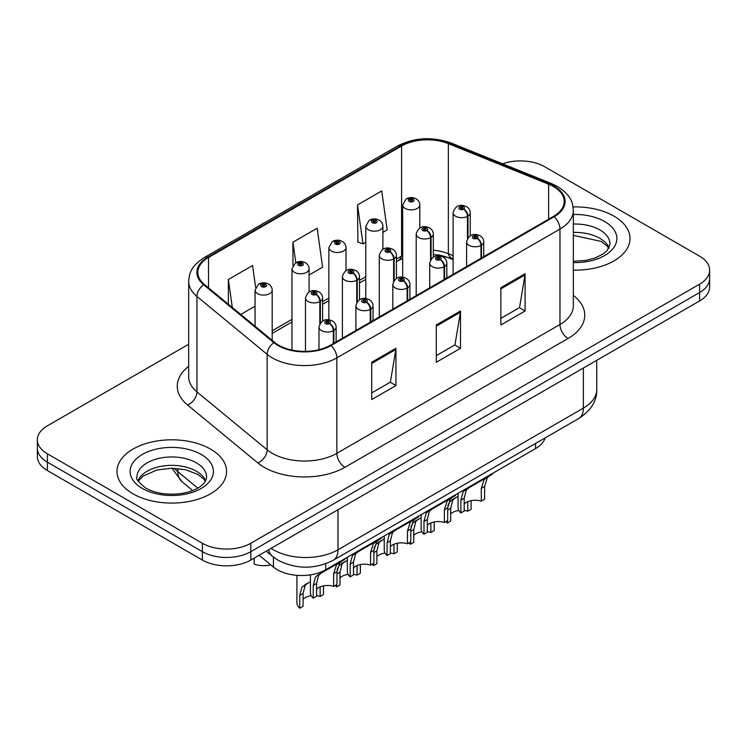 <?xml version="1.0" encoding="UTF-8"?>
<svg xmlns="http://www.w3.org/2000/svg" width="747" height="747" viewBox="0 0 747 747"><rect width="100%" height="100%" fill="white"/><g stroke="black" fill="none" stroke-linecap="round" stroke-linejoin="round"><path stroke-width="1.12" d="M453.102 259.639L449.535 258.191A45.66 26.36 0 0 0 437.621 254.746M545.123 437.929A34.25 19.777 180 0 1 535.58 448.573L325.729 569.737A34.25 19.777 180 0 1 273.458 567.094L259.097 555.254M613.969 216.154A54.792 31.635 0 0 0 573.07 206.91A54.792 31.635 0 0 1 613.969 216.154A54.792 31.635 0 0 1 630.02 238.517A54.792 31.635 0 0 0 613.969 216.154M210.523 449.078A54.792 31.635 0 0 0 150.801 442.224A54.792 31.635 0 0 0 116.98 471.45A54.792 31.635 0 0 0 133.031 493.823A54.792 31.635 0 0 0 192.745 500.677A54.792 31.635 0 0 0 226.574 471.45A54.792 31.635 0 0 0 210.523 449.078A54.792 31.635 0 0 0 150.801 442.224A54.792 31.635 0 0 0 116.98 471.45A54.792 31.635 0 0 0 133.031 493.823A54.792 31.635 0 0 0 192.745 500.677A54.792 31.635 0 0 0 226.574 471.45A54.792 31.635 0 0 0 210.523 449.078M553.508 186.554A36.528 21.093 180 0 1 564.209 201.466A36.528 21.093 180 0 1 553.508 216.378L330.398 345.198A36.528 21.093 180 0 1 274.635 342.378L204.426 284.486A36.528 21.093 180 0 1 197.824 272.394A36.528 21.093 180 0 1 208.516 257.482L401.578 146.02A36.528 21.093 180 0 1 448.359 143.657L548.634 184.192A36.528 21.093 180 0 1 553.508 186.554M554.153 186.18A37.443 21.616 0 0 0 549.157 183.762L448.882 143.219A37.443 21.616 0 0 0 400.934 145.646L207.871 257.108A37.443 21.616 0 0 0 203.679 284.794L273.888 342.686A37.443 21.616 0 0 0 331.042 345.572L554.153 216.751A37.443 21.616 0 0 0 554.153 186.18M188.683 344.246L47.378 425.827A34.25 19.777 0 0 0 37.35 439.806L37.35 456.585A34.25 19.777 0 0 0 47.378 470.563L202.372 560.045L202.372 551.659A34.25 19.777 0 0 0 250.805 551.659L699.622 292.535A34.25 19.777 0 0 0 709.65 278.556A34.25 19.777 0 0 1 699.622 292.535L250.805 551.659A34.25 19.777 0 0 1 202.372 551.659L47.378 462.178L202.372 551.659L202.372 543.265A34.25 19.777 0 0 0 250.805 543.265L699.622 284.149A34.25 19.777 0 0 0 709.65 270.162A34.25 19.777 0 0 0 699.622 256.184L544.628 166.702A34.25 19.777 0 0 0 502.563 163.808M37.35 448.191A34.25 19.777 0 0 0 47.378 462.178A34.25 19.777 0 0 1 37.35 448.191M371.726 362.258L371.726 399.542L395.938 385.555L395.938 348.27L371.726 362.258M371.726 392.922L390.373 382.156L395.845 349.512A9.132 5.276 -120 0 0 395.938 348.27M390.214 382.249L395.938 385.555M500.882 287.688L500.882 324.973L525.094 310.995L525.094 273.71L500.882 287.688M500.882 318.353L519.529 307.587L525.001 274.943A9.132 5.276 -120 0 0 525.094 273.71M519.37 307.68L525.094 310.995M436.304 324.973L436.304 362.258L460.516 348.279L460.516 310.995L436.304 324.973M436.304 355.637L454.951 344.871L460.423 312.227A9.132 5.276 -120 0 0 460.516 310.995M454.792 344.965L460.516 348.279M453.102 255.642L448.359 253.719A36.528 21.093 0 0 0 433.325 250.189M402.68 255.474A36.528 21.093 0 0 0 401.578 256.081L396.414 259.06M365.778 276.754L359.512 280.368M328.867 298.062L322.601 301.676M291.965 319.371L272.179 330.79M573.341 270.134A54.792 31.635 0 0 0 630.02 238.517A54.792 31.635 0 0 1 573.341 270.134M37.35 439.806A34.25 19.777 0 0 0 47.378 453.784L202.372 543.265M382.903 232.373L387.198 229.889L381.736 190.933L357.514 204.921L357.906 241.981M255.651 287.408L252.579 265.502L228.358 279.49L228.358 304.225M309.09 274.989L322.62 267.174L317.158 228.218L292.936 242.205L292.936 265.381M292.936 242.205L295.812 262.664M357.514 204.921L362.986 243.877L365.778 242.261M362.986 243.877L357.514 241.832M240.758 314.44L255.063 306.186M228.358 279.49L232.289 307.456M202.372 560.045A34.25 19.777 0 0 0 250.805 560.045L699.622 300.929A34.25 19.777 0 0 0 709.65 286.941L709.65 270.162M458.051 493.337L458.051 507.493A17.125 9.888 180 0 0 460.88 512.937L460.88 500.154L463.065 491.862L465.586 489.724L486.745 477.501L486.745 476.773M487.8 476.156L487.8 476.894L489.36 475.988L487.287 477.884L484.607 486.456L484.607 499.248L481.283 501.162L481.283 488.379L484.056 479.742L487.735 476.931M492.301 473.561L492.301 474.298L487.8 476.894M468.892 487.81L465.586 489.724L468.892 487.81L466.296 489.995L464.204 498.24L464.204 511.023L460.88 512.937M481.283 501.162A12.559 7.246 0 0 0 464.204 503.973M481.488 257.958L481.488 245.184A5.705 3.436 -122.2 0 0 477.286 238.302A2.857 1.643 0 0 0 477.193 236.024A2.857 1.643 0 0 0 473.159 236.024A2.857 1.643 0 0 0 473.159 238.349A2.857 1.643 0 0 0 477.109 238.405L475.951 237.667A1.139 0.663 180 0 1 474.373 237.649A1.139 0.663 180 0 1 474.037 237.182A1.139 0.663 180 0 1 474.737 236.575A1.139 0.663 180 0 1 475.988 236.724A1.139 0.663 180 0 1 476.315 237.182A1.139 0.663 180 0 1 476.016 237.63L477.286 238.302M477.109 238.405A5.705 3.147 62.1 0 1 480.965 245.492A8.562 4.94 180 0 1 469.125 245.343A8.562 4.94 180 0 1 466.614 241.851C468.808 234.819 473.281 232.784 480.05 235.735C482.469 237.266 483.701 239.301 483.739 241.851A8.562 4.94 180 0 1 481.488 245.184M480.965 258.266L480.965 245.492M447.836 505.7L449.554 501.9L458.051 496.307M471.096 500.639L471.096 509.286L467.771 511.2L467.771 501.639M447.369 520.743L447.369 522.984A17.125 9.888 180 0 1 446.006 521.537M455.381 497.847L452.075 499.762L455.381 497.847L452.785 500.032L450.693 508.277L450.693 521.061L447.369 522.984M467.771 511.2A12.559 7.246 0 0 0 464.204 510.434M458.845 510.472A12.559 7.246 0 0 0 450.693 514.011M467.977 237.789L467.977 216.079A5.705 3.436 -122.2 0 0 463.766 209.188A2.857 1.643 0 0 0 463.682 206.91A2.857 1.643 0 0 0 459.648 206.91A2.857 1.643 0 0 0 459.648 209.244A2.857 1.643 0 0 0 463.598 209.291L462.44 208.562A1.139 0.663 180 0 1 460.862 208.544A1.139 0.663 180 0 1 460.525 208.077A1.139 0.663 180 0 1 461.226 207.47A1.139 0.663 180 0 1 462.477 207.61A1.139 0.663 180 0 1 462.804 208.077A1.139 0.663 180 0 1 462.505 208.525L463.766 209.188M463.598 209.291A5.705 3.147 62.1 0 1 467.454 216.378A8.562 4.94 180 0 1 455.614 216.228A8.562 4.94 180 0 1 453.102 212.736C455.287 205.714 459.769 203.679 466.539 206.63C468.957 208.161 470.19 210.196 470.227 212.736A8.562 4.94 180 0 1 467.977 216.079M467.454 238.61L467.454 216.378M419.805 227.984L419.805 204.939A8.562 4.94 180 0 1 414.52 209.505A8.562 4.94 180 0 1 405.191 208.432A8.562 4.94 180 0 1 402.68 204.939L406.097 198.991A5.705 3.436 57.8 0 1 409.141 199.16A2.857 1.643 0 0 0 409.225 201.438A2.857 1.643 0 0 0 413.268 201.438A2.857 1.643 0 0 0 413.268 199.113A2.857 1.643 0 0 0 409.319 199.057L410.476 199.785A1.139 0.663 180 0 1 412.055 199.813A1.139 0.663 180 0 1 412.391 200.271A1.139 0.663 180 0 1 411.681 200.887A1.139 0.663 180 0 1 410.439 200.738A1.139 0.663 180 0 1 410.103 200.271A1.139 0.663 180 0 1 410.402 199.832L409.141 199.16M410.476 200.766L410.476 199.785M409.319 199.057A5.705 3.147 -117.9 0 0 406.648 198.674A5.705 3.147 -117.9 0 0 406.396 198.842M410.402 200.719L410.402 199.832M421.149 514.646L421.149 528.801A17.125 9.888 180 0 0 423.979 534.245L423.979 521.462L426.163 513.17L428.675 511.032L449.843 498.809L449.843 498.081M450.899 497.465L450.899 498.202L452.458 497.297L450.376 499.192L447.696 507.764L447.696 520.556L444.381 522.47L444.381 509.687L447.154 501.05L450.833 498.24M455.399 494.869L455.399 495.606L450.899 498.202M431.99 509.118L428.675 511.032L431.99 509.118L429.394 511.303L427.303 519.548L427.303 532.331L423.979 534.245M444.381 522.47A12.559 7.246 0 0 0 427.303 525.281M444.586 279.266L444.586 266.492A5.705 3.436 -122.2 0 0 440.375 259.611A2.857 1.643 0 0 0 440.291 257.332A2.857 1.643 0 0 0 436.257 257.332A2.857 1.643 0 0 0 436.257 259.657A2.857 1.643 0 0 0 440.198 259.713L439.04 258.976A1.139 0.663 180 0 1 437.462 258.957A1.139 0.663 180 0 1 437.126 258.49A1.139 0.663 180 0 1 437.835 257.883A1.139 0.663 180 0 1 439.077 258.023A1.139 0.663 180 0 1 439.413 258.49A1.139 0.663 180 0 1 439.115 258.938L440.375 259.611M440.198 259.713A5.705 3.147 62.1 0 1 444.054 266.8A8.562 4.94 180 0 1 432.214 266.651A8.562 4.94 180 0 1 429.712 263.159C431.897 256.128 436.379 254.092 443.148 257.043C445.567 258.574 446.79 260.61 446.837 263.159A8.562 4.94 180 0 1 444.586 266.492M444.054 279.574L444.054 266.8M384.238 535.954L384.238 550.109A17.125 9.888 180 0 0 387.067 555.553L387.067 542.77L389.262 534.478L391.773 532.331L412.932 520.117L412.932 519.389M413.987 518.773L413.987 519.51L415.547 518.605L413.474 520.5L410.794 529.072L410.794 541.864L407.47 543.779L407.47 530.996L410.243 522.358L413.922 519.548M418.488 516.177L418.488 516.915L413.987 519.51M395.079 530.426L391.773 532.331L395.079 530.426L392.483 532.611L390.392 540.856L390.392 553.639L387.067 555.553M407.47 543.779A12.559 7.246 0 0 0 390.392 546.589M407.675 300.574L407.675 287.8A5.705 3.436 -122.2 0 0 403.473 280.919A2.857 1.643 0 0 0 403.38 278.64A2.857 1.643 0 0 0 399.346 278.64A2.857 1.643 0 0 0 399.346 280.965A2.857 1.643 0 0 0 403.296 281.012L402.138 280.284A1.139 0.663 180 0 1 400.56 280.265A1.139 0.663 180 0 1 400.224 279.798A1.139 0.663 180 0 1 400.924 279.191A1.139 0.663 180 0 1 402.175 279.331A1.139 0.663 180 0 1 402.512 279.798A1.139 0.663 180 0 1 402.203 280.246L403.473 280.919M403.296 281.012A5.705 3.147 62.1 0 1 407.152 288.109A8.562 4.94 180 0 1 395.312 287.959A8.562 4.94 180 0 1 392.801 284.458C394.995 277.436 399.468 275.4 406.237 278.351C408.656 279.882 409.888 281.918 409.926 284.458A8.562 4.94 180 0 1 407.675 287.8M407.152 300.882L407.152 288.109M347.336 557.262L347.336 571.418A17.125 9.888 180 0 0 350.166 576.861L350.166 564.078L352.351 555.787L354.862 553.639L376.03 541.426L376.03 540.688M377.086 540.081L377.086 540.819L378.645 539.913L376.572 541.799L373.883 550.38L373.883 563.163L370.568 565.087L370.568 552.304L373.341 543.667L377.02 540.856M381.586 537.485L381.586 538.213L377.086 540.819M358.177 551.734L354.862 553.639L358.177 551.734L355.581 553.919L353.49 562.164L353.49 574.947L350.166 576.861M370.568 565.087A12.559 7.246 0 0 0 353.49 567.897M370.773 321.882L370.773 309.109A5.705 3.436 -122.2 0 0 366.562 302.227A2.857 1.643 0 0 0 366.478 299.949A2.857 1.643 0 0 0 362.444 299.949A2.857 1.643 0 0 0 362.444 302.274A2.857 1.643 0 0 0 366.385 302.32L365.227 301.592A1.139 0.663 180 0 1 363.649 301.573A1.139 0.663 180 0 1 363.322 301.106A1.139 0.663 180 0 1 364.022 300.499A1.139 0.663 180 0 1 365.264 300.639A1.139 0.663 180 0 1 365.6 301.106A1.139 0.663 180 0 1 365.302 301.555L366.562 302.227M366.385 302.32A5.705 3.147 62.1 0 1 370.241 309.417A8.562 4.94 180 0 1 358.401 309.267A8.562 4.94 180 0 1 355.899 305.766C358.084 298.744 362.566 296.708 369.335 299.659C371.754 301.19 372.977 303.226 373.024 305.766A8.562 4.94 180 0 1 370.773 309.109M370.241 322.19L370.241 309.417M310.425 574.845L310.425 592.726A17.125 9.888 180 0 0 313.254 598.17L313.254 585.387L315.449 577.095L317.961 574.947L339.119 562.734L339.119 561.996M340.174 561.389L340.174 562.127L341.734 561.221L339.661 563.107L336.981 571.688L336.981 584.471L333.657 586.395L333.657 573.612L336.43 564.975L340.109 562.164M344.675 558.793L344.675 559.522L340.174 562.127M321.266 573.042L317.961 574.947L321.266 573.042L318.67 575.227L316.579 583.472L316.579 596.255L313.254 598.17M333.657 586.395A12.559 7.246 0 0 0 316.579 589.206M333.862 343.19L333.862 330.417A5.705 3.436 -122.2 0 0 329.66 323.526A2.857 1.643 0 0 0 329.567 321.247A2.857 1.643 0 0 0 325.533 321.247A2.857 1.643 0 0 0 325.533 323.582A2.857 1.643 0 0 0 329.483 323.628L328.325 322.9A1.139 0.663 180 0 1 326.747 322.881A1.139 0.663 180 0 1 326.411 322.415A1.139 0.663 180 0 1 327.111 321.808A1.139 0.663 180 0 1 328.363 321.948A1.139 0.663 180 0 1 328.699 322.415A1.139 0.663 180 0 1 328.391 322.863L329.66 323.526M329.483 323.628A5.705 3.147 62.1 0 1 333.339 330.725A8.562 4.94 180 0 1 321.499 330.576A8.562 4.94 180 0 1 318.988 327.074C321.182 320.052 325.655 318.017 332.424 320.967C334.843 322.499 336.075 324.534 336.113 327.074A8.562 4.94 180 0 1 333.862 330.417M333.339 343.499L333.339 330.725M382.903 249.293L382.903 226.248A8.562 4.94 180 0 1 377.618 230.814A8.562 4.94 180 0 1 368.29 229.74A8.562 4.94 180 0 1 365.778 226.248L369.195 220.3A5.705 3.436 57.8 0 1 372.239 220.468A2.857 1.643 0 0 0 372.323 222.746A2.857 1.643 0 0 0 376.357 222.746A2.857 1.643 0 0 0 376.357 220.421A2.857 1.643 0 0 0 372.408 220.365L373.565 221.093A1.139 0.663 180 0 1 375.143 221.121A1.139 0.663 180 0 1 375.48 221.579A1.139 0.663 180 0 1 374.779 222.195A1.139 0.663 180 0 1 373.528 222.046L373.565 221.093M372.408 220.365A5.705 3.147 -117.9 0 0 369.746 219.982A5.705 3.147 -117.9 0 0 369.494 220.141M373.5 222.027L373.5 221.14L372.239 220.468M373.528 222.046A1.139 0.663 180 0 1 373.201 221.579A1.139 0.663 180 0 1 373.5 221.14M345.992 270.601L345.992 247.546A8.562 4.94 180 0 1 340.707 252.122A8.562 4.94 180 0 1 331.379 251.048A8.562 4.94 180 0 1 328.867 247.546L332.284 241.608A5.705 3.436 57.8 0 1 335.328 241.776A2.857 1.643 0 0 0 335.412 244.054A2.857 1.643 0 0 0 339.455 244.054A2.857 1.643 0 0 0 339.455 241.729A2.857 1.643 0 0 0 335.506 241.673L336.664 242.402A1.139 0.663 180 0 1 338.242 242.42A1.139 0.663 180 0 1 338.578 242.887A1.139 0.663 180 0 1 337.868 243.503A1.139 0.663 180 0 1 336.626 243.354A1.139 0.663 180 0 1 336.29 242.887A1.139 0.663 180 0 1 336.589 242.448L335.328 241.776M336.664 243.373L336.664 242.402M335.506 241.673A5.705 3.147 -117.9 0 0 332.835 241.29A5.705 3.147 -117.9 0 0 332.583 241.449M336.589 243.335L336.589 242.448M309.09 291.909L309.09 268.855A8.562 4.94 180 0 1 303.805 273.43A8.562 4.94 180 0 1 294.477 272.356A8.562 4.94 180 0 1 291.965 268.855L295.382 262.916A5.705 3.436 57.8 0 1 298.427 263.084A2.857 1.643 0 0 0 298.511 265.362A2.857 1.643 0 0 0 302.544 265.362A2.857 1.643 0 0 0 302.544 263.037A2.857 1.643 0 0 0 298.595 262.981L299.752 263.71A1.139 0.663 180 0 1 301.33 263.728A1.139 0.663 180 0 1 301.667 264.195A1.139 0.663 180 0 1 300.966 264.812A1.139 0.663 180 0 1 299.715 264.662L299.752 263.71M298.595 262.981A5.705 3.147 -117.9 0 0 295.933 262.599A5.705 3.147 -117.9 0 0 295.681 262.757M299.687 264.643L299.687 263.756L298.427 263.084M299.715 264.662A1.139 0.663 180 0 1 299.388 264.195A1.139 0.663 180 0 1 299.687 263.756M254.195 558.093L254.195 564.069A17.125 9.888 180 0 0 270.694 564.816M272.179 340.352L272.179 290.163A8.562 4.94 180 0 1 266.894 294.729A8.562 4.94 180 0 1 257.566 293.664A8.562 4.94 180 0 1 255.063 290.163L258.471 284.224A5.705 3.436 57.8 0 1 261.515 284.392A2.857 1.643 0 0 0 261.599 286.671A2.857 1.643 0 0 0 265.643 286.671A2.857 1.643 0 0 0 265.643 284.336A2.857 1.643 0 0 0 261.693 284.29L262.851 285.018A1.139 0.663 180 0 1 264.429 285.037A1.139 0.663 180 0 1 264.765 285.503A1.139 0.663 180 0 1 264.055 286.11A1.139 0.663 180 0 1 262.813 285.97A1.139 0.663 180 0 1 262.477 285.503A1.139 0.663 180 0 1 262.776 285.065L261.515 284.392M262.851 285.989L262.851 285.018M261.693 284.29A5.705 3.147 -117.9 0 0 259.022 283.907A5.705 3.147 -117.9 0 0 258.77 284.065M262.776 285.952L262.776 285.065M410.925 527.008L412.652 523.208L421.149 517.615M434.184 521.948L434.184 530.594L430.87 532.508L430.87 522.947M410.467 542.051L410.467 544.292A17.125 9.888 180 0 1 409.095 542.836M418.479 519.156L415.164 521.07L418.479 519.156L415.883 521.341L413.782 529.586L413.782 542.369L410.467 544.292M430.87 532.508A12.559 7.246 0 0 0 427.303 531.743M421.943 531.78A12.559 7.246 0 0 0 413.782 535.319M431.075 259.097L431.075 237.387A5.705 3.436 -122.2 0 0 426.864 230.496A2.857 1.643 0 0 0 426.78 228.218A2.857 1.643 0 0 0 422.737 228.218A2.857 1.643 0 0 0 422.737 230.552A2.857 1.643 0 0 0 426.686 230.599L425.529 229.871A1.139 0.663 180 0 1 423.951 229.852A1.139 0.663 180 0 1 423.614 229.385A1.139 0.663 180 0 1 424.324 228.778A1.139 0.663 180 0 1 425.566 228.918A1.139 0.663 180 0 1 425.902 229.385A1.139 0.663 180 0 1 425.603 229.833L426.864 230.496M426.686 230.599A5.705 3.147 62.1 0 1 430.543 237.686A8.562 4.94 180 0 1 418.703 237.537A8.562 4.94 180 0 1 416.2 234.044C418.385 227.023 422.867 224.987 429.628 227.938C432.046 229.469 433.279 231.505 433.325 234.044A8.562 4.94 180 0 1 431.075 237.387M430.543 259.919L430.543 237.686M374.023 548.317L375.741 544.516L384.238 538.923M397.283 543.256L397.283 551.902L393.958 553.816L393.958 544.255M373.556 563.359L373.556 565.591A17.125 9.888 180 0 1 372.193 564.144M381.568 540.464L378.262 542.378L381.568 540.464L378.972 542.649L376.88 550.894L376.88 563.677L373.556 565.591M393.958 553.816A12.559 7.246 0 0 0 390.392 553.051M385.032 553.088A12.559 7.246 0 0 0 376.88 556.627M394.164 280.405L394.164 258.695A5.705 3.436 -122.2 0 0 389.953 251.804A2.857 1.643 0 0 0 389.869 249.526A2.857 1.643 0 0 0 385.835 249.526A2.857 1.643 0 0 0 385.835 251.86A2.857 1.643 0 0 0 389.785 251.907L388.627 251.179A1.139 0.663 180 0 1 387.049 251.16A1.139 0.663 180 0 1 386.713 250.693A1.139 0.663 180 0 1 387.413 250.086A1.139 0.663 180 0 1 388.664 250.226A1.139 0.663 180 0 1 388.991 250.693A1.139 0.663 180 0 1 388.692 251.141L389.953 251.804M389.785 251.907A5.705 3.147 62.1 0 1 393.641 258.994A8.562 4.94 180 0 1 381.801 258.845A8.562 4.94 180 0 1 379.289 255.353C381.474 248.331 385.956 246.295 392.726 249.246C395.144 250.777 396.377 252.813 396.414 255.353A8.562 4.94 180 0 1 394.164 258.695M393.641 281.227L393.641 258.994M337.112 569.625L338.839 565.824L347.336 560.231M360.371 564.564L360.371 573.21L357.057 575.125L357.057 565.563M336.654 584.668L336.654 586.899A17.125 9.888 180 0 1 335.282 585.452M344.666 561.772L341.351 563.686L344.666 561.772L342.07 563.957L339.969 572.202L339.969 584.985L336.654 586.899M357.057 575.125A12.559 7.246 0 0 0 353.49 574.359M348.13 574.396A12.559 7.246 0 0 0 339.969 577.935M357.262 301.713L357.262 280.004A5.705 3.436 -122.2 0 0 353.051 273.113A2.857 1.643 0 0 0 352.967 270.834A2.857 1.643 0 0 0 348.924 270.834A2.857 1.643 0 0 0 348.924 273.169A2.857 1.643 0 0 0 352.873 273.215L351.716 272.487A1.139 0.663 180 0 1 350.138 272.468A1.139 0.663 180 0 1 349.801 272.001A1.139 0.663 180 0 1 350.511 271.394A1.139 0.663 180 0 1 351.753 271.534A1.139 0.663 180 0 1 352.089 272.001A1.139 0.663 180 0 1 351.79 272.45L353.051 273.113M352.873 273.215A5.705 3.147 62.1 0 1 356.73 280.302A8.562 4.94 180 0 1 344.89 280.153A8.562 4.94 180 0 1 342.387 276.661C344.572 269.639 349.054 267.603 355.815 270.554C358.233 272.085 359.466 274.121 359.512 276.661A8.562 4.94 180 0 1 357.262 280.004M356.73 302.535L356.73 280.302M296.914 575.349L296.914 602.764A17.125 9.888 180 0 0 299.743 608.207L299.743 595.424L301.928 587.133L310.425 581.539M323.47 585.872L323.47 594.519L320.146 596.433L320.146 586.871M307.755 583.08L304.449 584.994L307.755 583.08L305.159 585.265L303.067 593.51L303.067 606.293L299.743 608.207M320.146 596.433A12.559 7.246 0 0 0 316.579 595.667M311.219 595.704A12.559 7.246 0 0 0 303.067 599.243M320.351 323.021L320.351 301.312A5.705 3.436 -122.2 0 0 316.14 294.421A2.857 1.643 0 0 0 316.056 292.142A2.857 1.643 0 0 0 312.022 292.142A2.857 1.643 0 0 0 312.022 294.477A2.857 1.643 0 0 0 315.972 294.523L314.814 293.795A1.139 0.663 180 0 1 313.236 293.776A1.139 0.663 180 0 1 312.9 293.31A1.139 0.663 180 0 1 313.6 292.703A1.139 0.663 180 0 1 314.851 292.843A1.139 0.663 180 0 1 315.178 293.31A1.139 0.663 180 0 1 314.879 293.748L316.14 294.421M315.972 294.523A5.705 3.147 62.1 0 1 319.828 301.611A8.562 4.94 180 0 1 307.988 301.461A8.562 4.94 180 0 1 305.476 297.969C307.671 290.947 312.143 288.912 318.913 291.862C321.331 293.394 322.564 295.429 322.601 297.969A8.562 4.94 180 0 1 320.351 301.312M319.828 323.843L319.828 301.611M535.58 443.438L535.58 448.573M273.458 557.122L273.458 567.094M325.729 563.742L325.729 569.737M573.341 295.41A57.08 32.952 180 0 1 568.037 338.484L344.927 467.305A11.42 6.592 60 0 1 336.85 453.317L559.97 324.506A45.66 26.36 0 0 0 573.341 305.868L573.341 210.421A45.66 26.36 180 0 1 559.97 229.058A11.42 6.592 -120 0 0 554.153 216.751M344.927 467.305A57.08 32.952 180 0 1 264.205 467.305A57.08 32.952 180 0 1 257.808 462.907L187.59 405.014A57.08 32.952 180 0 1 188.683 366.338M272.272 453.317A45.66 26.36 0 0 0 336.85 453.317L336.85 357.869A45.66 26.36 180 0 1 267.155 354.349L196.947 296.456A45.66 26.36 180 0 1 188.683 281.339L188.683 376.787A45.66 26.36 0 0 0 196.947 391.904L267.155 449.797A45.66 26.36 0 0 0 272.272 453.317M573.341 210.421C572.604 202.568 571.885 196.041 557.607 186.545L551.603 183.631A11.42 5.35 112 0 0 549.157 183.762M551.603 183.631L451.328 143.097C432.42 136.412 414.473 137.383 397.479 146.01A11.42 6.592 60 0 1 400.934 145.646M207.871 257.108A11.42 6.592 -120 0 0 204.426 257.472C190.578 266.548 189.318 273.383 188.683 281.339M203.679 284.794A11.42 7.638 129.5 0 0 196.947 296.456L196.947 391.904A11.42 7.638 -50.5 0 1 187.59 405.014M451.328 143.097A11.42 5.35 112 0 0 448.882 143.219M273.888 342.686A11.42 7.638 129.5 0 0 267.155 354.349L267.155 449.797A11.42 7.638 -50.5 0 1 257.808 462.907M331.042 345.572A11.42 6.592 60 0 1 336.85 357.869L559.97 229.058L559.97 324.506A11.42 6.592 60 0 0 568.037 338.484M453.102 258.882L452.019 258.443A21.691 10.159 -68 0 1 448.359 253.719L448.359 143.657M401.578 146.02L401.578 256.081A21.691 12.522 60 0 1 397.89 260.806L396.414 261.665M250.805 543.265L250.805 560.045M699.622 284.149L699.622 300.929M47.378 453.784L47.378 470.563M548.634 184.192L548.634 219.198M208.516 257.482L208.516 287.866M436.304 326.15L460.423 312.227M500.882 288.874L525.001 274.943M371.726 363.434L395.845 349.512M271.077 548.345A45.66 26.36 0 0 0 273.402 549.792A45.66 26.36 0 0 0 337.98 549.792L583.379 408.114A45.66 26.36 0 0 0 596.75 389.476C597.086 400.803 591.054 410.505 578.654 418.572L333.255 560.25A22.83 13.185 60 0 0 337.98 549.792L337.98 509.715M583.379 368.038L583.379 408.114A22.83 13.185 60 0 1 578.654 418.572M268.64 549.745A22.83 15.267 129.5 0 0 272.468 556.328L266.193 551.155M174.34 468.285A45.66 26.36 0 0 0 177.861 471.712L177.861 468.528M192.689 490.546L182.044 481.768A22.83 15.267 129.5 0 1 177.861 471.712L197.768 488.127M481.283 488.379L484.607 486.456M460.88 500.154L464.204 498.24M447.696 510.005L450.693 508.277M609.057 247.817A34.792 20.085 0 0 0 599.832 238.293A34.792 20.085 0 0 0 573.341 232.438M573.341 261.282L585.853 260.423L595.312 257.93L603.567 253.7L607.171 250.525L610.019 244.11A34.792 20.085 0 0 0 599.832 229.908A34.792 20.085 0 0 0 573.341 224.053M573.341 262.542A41.645 24.044 0 0 0 613.334 248.219A41.645 24.044 0 0 0 604.678 221.523A41.645 24.044 0 0 0 573.341 214.501M205.612 480.741A34.792 20.085 0 0 0 196.377 471.226A34.792 20.085 0 0 0 162.323 466.1A34.792 20.085 0 0 0 137.943 480.741M196.377 462.841A34.792 20.085 0 0 0 158.457 458.481A34.792 20.085 0 0 0 136.981 477.044C135.151 478.117 138.083 481.806 145.749 488.108C155.787 493.599 168.01 495.345 182.399 493.356C189.897 491.974 195.798 489.733 200.112 486.633C202.213 485.457 206.517 481.208 206.574 477.044A34.792 20.085 0 0 0 196.377 462.841M142.322 488.454A41.645 24.044 0 0 0 201.223 488.454A41.645 24.044 0 0 0 201.223 454.447A41.645 24.044 0 0 0 142.322 454.447A41.645 24.044 0 0 0 142.322 488.454M444.381 509.687L447.696 507.764M423.979 521.462L427.303 519.548M407.47 530.996L410.794 529.072M387.067 542.77L390.392 540.856M370.568 552.304L373.883 550.38M350.166 564.078L353.49 562.164M333.657 573.612L336.981 571.688M313.254 585.387L316.579 583.472M410.794 531.313L413.782 529.586M373.883 552.621L376.88 550.894M336.981 573.929L339.969 572.202M299.743 595.424L303.067 593.51M397.479 146.01L204.426 257.472M452.019 258.443L433.325 254.288M402.68 258.49L397.89 260.806M365.778 279.35L359.512 282.973M328.867 300.658L322.601 304.281M291.965 321.966L272.179 333.386M333.255 560.25C314.879 569.475 296.503 569.475 278.136 560.25L272.468 556.328M596.75 389.476L596.75 360.315M182.044 481.768L171.903 468.238M466.614 266.548L466.614 241.851M483.739 256.66L483.739 241.851M453.102 274.354L453.102 212.736M470.227 235.781L470.227 212.736M419.805 204.939C419.767 202.39 418.535 200.355 416.116 198.823C412.979 197.208 409.823 197.152 406.648 198.674M402.68 277.193L402.68 204.939M608.796 248.312L607.171 246.09L601.251 241.43L573.341 235.333M205.341 481.236L203.716 479.023L197.796 474.364L185.555 469.751L171.745 468.238L157.019 469.984L143.284 475.951L138.204 481.236M429.712 287.856L429.712 263.159M446.837 277.968L446.837 263.159M392.801 309.165L392.801 284.458M409.926 299.276L409.926 284.458M355.899 330.473L355.899 305.766M373.024 320.584L373.024 305.766M318.988 349.661L318.988 327.074M336.113 341.893L336.113 327.074M382.903 226.248C382.866 223.698 381.633 221.663 379.215 220.132C376.068 218.507 372.912 218.46 369.746 219.982M365.778 298.492L365.778 226.248M345.992 247.546C345.954 245.007 344.722 242.971 342.303 241.44C339.166 239.815 336.01 239.768 332.835 241.29M328.867 319.8L328.867 247.546M309.09 268.855C309.053 266.315 307.82 264.279 305.402 262.748C302.264 261.123 299.099 261.077 295.933 262.599M291.965 350.082L291.965 268.855M272.179 290.163C272.141 287.623 270.909 285.587 268.49 284.056C265.353 282.431 262.197 282.385 259.022 283.907M255.063 326.234L255.063 290.163M416.2 295.663L416.2 234.044M433.325 257.089L433.325 234.044M379.289 316.971L379.289 255.353M396.414 278.398L396.414 255.353M342.387 338.279L342.387 276.661M359.512 299.706L359.512 276.661M305.476 351.37L305.476 297.969M322.601 321.014L322.601 297.969"/></g></svg>
